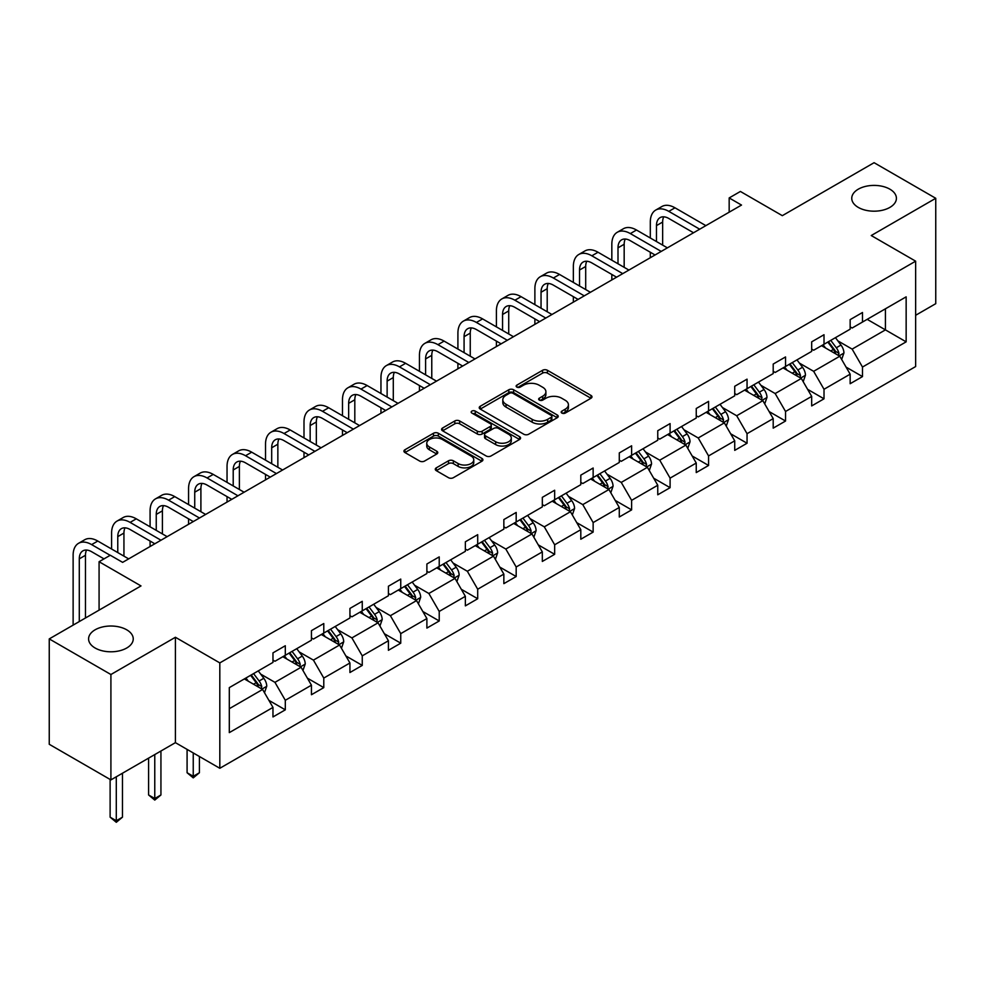 <?xml version="1.0" encoding="UTF-8"?>
<svg xmlns="http://www.w3.org/2000/svg" width="985" height="985" viewBox="0 0 985 985"><rect width="100%" height="100%" fill="white"/><g stroke="black" fill="none" stroke-linecap="round" stroke-linejoin="round"><path stroke-width="1.48" d="M126.696 629.797A22.323 12.891 0 0 0 102.366 627.002A22.323 12.891 0 0 0 88.588 638.908A22.323 12.891 0 0 0 95.126 648.019A22.323 12.891 0 0 0 119.456 650.814A22.323 12.891 0 0 0 133.246 638.908A22.323 12.891 0 0 0 126.696 629.797M889.874 189.182A22.323 12.891 0 0 0 865.544 186.387A22.323 12.891 0 0 0 851.754 198.293A22.323 12.891 0 0 0 858.304 207.416A22.323 12.891 0 0 0 882.634 210.199A22.323 12.891 0 0 0 896.412 198.293A22.323 12.891 0 0 0 889.874 189.182M561.881 413.084A2.401 1.379 0 0 0 565.267 413.084L591 398.236A3.423 1.982 0 0 0 591.997 396.844A3.423 1.982 0 0 0 591 395.441L547.414 370.286A3.423 1.982 0 0 0 542.575 370.286L516.842 385.135A2.401 1.379 0 0 0 516.14 386.108A2.401 1.379 0 0 0 516.842 387.093A2.401 1.379 0 0 0 520.24 387.093L523.564 385.172A10.958 6.329 0 0 1 539.066 385.172L542.698 387.265A10.958 6.329 0 0 1 545.899 391.735A10.958 6.329 0 0 1 542.698 396.216L539.361 398.137A2.401 1.379 0 0 0 538.66 399.11A2.401 1.379 0 0 0 539.361 400.095A2.401 1.379 0 0 0 542.76 400.095L546.084 398.162A10.958 6.329 0 0 1 561.573 398.162L565.205 400.267A10.958 6.329 0 0 1 568.419 404.737A10.958 6.329 0 0 1 565.205 409.206L561.881 411.127A2.401 1.379 0 0 0 561.179 412.112A2.401 1.379 0 0 0 561.881 413.084L561.881 411.127M915.644 315.286L935.75 303.675L935.75 198.293L874.089 162.697L782.324 215.666L740.4 191.459L729.171 197.936L729.171 212.181M110.911 779.898L175.416 742.653L175.416 637.27L110.911 674.516L110.911 779.898L49.25 744.291L49.25 638.908L141.003 585.927L99.079 561.721L99.079 610.146M110.911 674.516L49.25 638.908M436.281 467.85A3.423 1.982 0 0 0 435.284 469.242A3.423 1.982 0 0 0 436.281 470.645L448.507 477.7A3.423 1.982 0 0 0 453.359 477.7L481.924 461.214A3.423 1.982 0 0 0 482.921 459.81A3.423 1.982 0 0 0 481.924 458.419L438.337 433.252A3.423 1.982 0 0 0 433.498 433.252L404.933 449.751A3.423 1.982 0 0 0 403.924 451.142A3.423 1.982 0 0 0 404.933 452.546L419.696 461.066A3.423 1.982 0 0 0 424.547 461.066L436.774 454.011A3.423 1.982 0 0 0 437.771 452.608A3.423 1.982 0 0 0 436.774 451.216L429.448 446.993A9.161 5.282 0 0 1 426.764 443.25A9.161 5.282 0 0 1 432.415 438.362A9.161 5.282 0 0 1 442.4 439.507L471.089 456.067A9.161 5.282 0 0 1 473.773 459.81A9.161 5.282 0 0 1 468.121 464.698A9.161 5.282 0 0 1 458.136 463.553L453.359 460.795A3.423 1.982 0 0 0 448.507 460.795L436.281 467.85L436.281 470.645M99.079 561.721L110.295 555.244L122.632 562.361L741.508 205.065L729.171 197.936M175.416 637.27L219.815 662.905L915.644 261.173L915.644 366.555L219.815 768.288L219.815 662.905M935.75 198.293L871.245 235.538L915.644 261.173M523.811 434.237A3.423 1.982 0 0 0 528.649 434.237L557.214 417.738A3.423 1.982 0 0 0 558.224 416.335A3.423 1.982 0 0 0 557.214 414.944L513.641 389.777A3.423 1.982 0 0 0 508.802 389.777L480.224 406.276A3.423 1.982 0 0 0 479.227 407.667A3.423 1.982 0 0 0 480.224 409.07L523.811 434.237M472.837 413.601A2.401 1.379 0 0 1 475.262 413.946L475.262 411.102L519.575 436.675A3.423 1.982 0 0 1 520.572 438.079A3.423 1.982 0 0 1 519.575 439.47L490.998 455.969A3.423 1.982 0 0 1 486.159 455.969L442.585 430.802L442.585 428.007A3.423 1.982 0 0 0 441.575 429.411A3.423 1.982 0 0 0 442.585 430.802M442.585 428.007L454.811 420.952A3.423 1.982 0 0 1 459.65 420.952L477.319 431.159A3.423 1.982 0 0 0 482.17 431.159L490.271 426.468A3.423 1.982 0 0 0 491.281 425.077A3.423 1.982 0 0 0 490.271 423.673L471.877 413.06A2.401 1.379 0 0 1 471.175 412.075A2.401 1.379 0 0 1 472.652 410.794A2.401 1.379 0 0 1 475.262 411.102M229.308 687.616L272.968 662.4L272.968 652.87L285.305 645.741L285.305 655.284L311.445 640.188L311.445 630.646L323.782 623.53L323.782 633.072L349.934 617.977L349.934 608.434L362.258 601.318L362.258 610.86L388.41 595.753L388.41 586.223L400.747 579.094L400.747 588.636L426.887 573.541L426.887 563.999L439.224 556.882L439.224 566.424L465.363 551.329L465.363 541.787L477.7 534.67L477.7 544.212L503.852 529.117L503.852 519.575L516.177 512.446L516.177 521.988L542.329 506.893L542.329 497.351L554.654 490.235L554.654 499.777L580.805 484.682L580.805 475.139L593.142 468.023L593.142 477.565L619.282 462.47L619.282 452.928L631.619 445.799L631.619 455.341L657.758 440.246L657.758 430.704L670.096 423.587L670.096 433.129L696.247 418.034L696.247 408.492L708.572 401.375L708.572 410.917L734.724 395.822L734.724 386.28L747.049 379.151L747.049 388.693L773.2 373.598L773.2 364.056L785.538 356.939L785.538 366.482L811.677 351.386L811.677 341.844L824.014 334.728L824.014 344.27L850.154 329.175L850.154 319.632L862.491 312.504L862.491 322.046L906.151 296.842L906.151 341.844L862.491 367.048L862.491 376.59L850.154 383.719L850.154 374.177L824.014 389.272L824.014 398.814L811.677 405.931L811.677 396.389L785.538 411.484L785.538 421.026L773.2 428.143L773.2 418.6L747.049 433.695L747.049 443.238L734.724 450.367L734.724 440.824L708.572 455.92L708.572 465.462L696.247 472.578L696.247 463.036L670.096 478.131L670.096 487.673L657.758 494.79L657.758 485.248L631.619 500.343L631.619 509.885L619.282 517.002L619.282 507.472L593.142 522.567L593.142 532.097L580.805 539.226L580.805 529.684L554.654 544.779L554.654 554.321L542.329 561.438L542.329 551.895L516.177 566.991L516.177 576.533L503.852 583.649L503.852 574.107L477.7 589.215L477.7 598.745L465.363 605.873L465.363 596.331L439.224 611.426L439.224 620.969L426.887 628.085L426.887 618.543L400.747 633.638L400.747 643.18L388.41 650.297L388.41 640.755L362.258 655.85L362.258 665.392L349.934 672.521L349.934 662.979L323.782 678.074L323.782 687.616L311.445 694.733L311.445 685.191L285.305 700.286L285.305 709.828L272.968 716.945L272.968 707.402L229.308 732.618L229.308 687.616M282.843 656.712L301.09 667.251L274.95 682.346L260.668 674.097M274.95 682.346L285.305 700.286M301.09 667.251L311.445 685.191M272.968 660.122L274.95 661.267L285.305 655.284M321.319 634.5L339.566 645.027L313.427 660.122L299.144 651.885M313.427 660.122L323.782 678.074M339.566 645.027L349.934 662.979M311.445 637.911L313.427 639.056L323.782 633.072M359.796 612.276L378.055 622.815L351.904 637.911L337.621 629.674M351.904 637.911L362.258 655.85M378.055 622.815L388.41 640.755M349.934 615.699L351.904 616.832L362.258 610.86M398.272 590.064L416.532 600.604L390.38 615.699L376.11 607.449M390.38 615.699L400.747 633.638M416.532 600.604L426.887 618.543M388.41 593.475L390.38 594.62L400.747 588.636M436.749 567.852L455.008 578.38L428.857 593.475L414.587 585.238M428.857 593.475L439.224 611.426M455.008 578.38L465.363 596.331M426.887 571.263L428.857 572.408L439.224 566.424M475.238 545.628L493.485 556.168L467.346 571.263L453.063 563.026M467.346 571.263L477.7 589.215M493.485 556.168L503.852 574.107M465.363 549.051L467.346 550.184L477.7 544.212M513.714 523.417L531.962 533.956L505.822 549.051L491.54 540.802M505.822 549.051L516.177 566.991M531.962 533.956L542.329 551.895M503.852 526.827L505.822 527.972L516.177 521.988M552.191 501.205L570.45 511.732L544.299 526.84L530.016 518.59M544.299 526.84L554.654 544.779M570.45 511.732L580.805 529.684M542.329 504.615L544.299 505.761L554.654 499.777M590.668 478.981L608.927 489.52L582.775 504.615L568.505 496.378M582.775 504.615L593.142 522.567M608.927 489.52L619.282 507.472M580.805 482.404L582.775 483.536L593.142 477.565M629.144 456.769L647.404 467.309L621.252 482.404L606.982 474.154M621.252 482.404L631.619 500.343M647.404 467.309L657.758 485.248M619.282 460.192L621.252 461.325L631.619 455.341M667.633 434.557L685.88 445.097L659.741 460.192L645.458 451.943M659.741 460.192L670.096 478.131M685.88 445.097L696.247 463.036M657.758 437.968L659.741 439.113L670.096 433.129M706.11 412.333L724.357 422.873L698.217 437.968L683.935 429.731M698.217 437.968L708.572 455.92M724.357 422.873L734.724 440.824M696.247 415.756L698.217 416.889L708.572 410.917M744.586 390.122L762.846 400.661L736.694 415.756L722.424 407.507M736.694 415.756L747.049 433.695M762.846 400.661L773.2 418.6M734.724 393.544L736.694 394.677L747.049 388.693M783.063 367.91L801.322 378.449L775.17 393.544L760.9 385.295M775.17 393.544L785.538 411.484M801.322 378.449L811.677 396.389M773.2 371.32L775.17 372.465L785.538 366.482M821.552 345.686L839.799 356.225L813.647 371.32L799.377 363.083M813.647 371.32L824.014 389.272M839.799 356.225L850.154 374.177M811.677 349.109L813.647 350.241L824.014 344.27M867.182 319.349L885.429 329.877L852.136 349.109L837.853 340.859M852.136 349.109L862.491 367.048M906.151 341.844L885.429 329.877L885.429 308.81L906.151 296.842M175.416 742.653L219.815 768.288M850.154 326.897L852.136 328.03L862.491 322.046M229.308 708.695L262.613 689.463L244.354 678.924M262.613 689.463L272.968 707.402M846.09 367.122L862.491 376.59M807.614 389.334L824.014 398.814M769.125 411.558L785.538 421.026M730.648 433.769L747.049 443.238M692.172 455.981L708.572 465.462M653.695 478.205L670.096 487.673M615.219 500.417L631.619 509.885M576.73 522.629L593.142 532.097M538.253 544.853L554.654 554.321M499.777 567.064L516.177 576.533M461.3 589.276L477.7 598.745M422.824 611.5L439.224 620.969M384.335 633.712L400.747 643.18M345.858 655.924L362.258 665.392M307.382 678.148L323.782 687.616M268.905 700.36L285.305 709.828M562.841 413.429L565.205 412.062A10.958 6.329 0 0 0 568.419 407.581L568.419 404.737M545.899 391.735L545.899 394.591A10.958 6.329 0 0 1 542.698 399.06L540.322 400.427M590.951 398.26L547.414 373.13A3.423 1.982 0 0 0 542.575 373.13L517.802 387.425M557.214 414.944L557.214 417.738L513.641 392.633A3.423 1.982 0 0 0 508.802 392.633L480.274 409.095L480.224 406.276M551.169 417.32A2.401 1.379 0 0 0 551.871 416.335A2.401 1.379 0 0 0 551.169 415.362L512.914 393.274A2.401 1.379 0 0 0 509.528 393.274L506.019 395.305A10.958 6.329 0 0 0 502.806 399.775A10.958 6.329 0 0 0 506.019 404.244L532.159 419.339A10.958 6.329 0 0 0 547.66 419.339L551.169 417.32L551.169 420.164A2.401 1.379 0 0 0 551.871 419.191L551.871 416.335M502.806 399.775L502.806 402.619A10.958 6.329 0 0 0 506.019 407.1L506.019 404.244M551.169 420.164L547.66 422.196A10.958 6.329 0 0 1 532.159 422.196L506.019 407.1M442.622 430.839L454.811 423.796L454.811 420.952M491.281 425.077L491.281 427.921A3.423 1.982 0 0 1 490.271 429.325L482.17 434.003A3.423 1.982 0 0 1 477.319 434.003L459.65 423.796A3.423 1.982 0 0 0 454.811 423.796M475.262 413.946L519.526 439.495M495.664 441.748A9.161 5.282 0 0 0 505.65 442.893A9.161 5.282 0 0 0 511.301 438.005A9.161 5.282 0 0 0 508.617 434.262L498.508 428.426A3.423 1.982 0 0 0 493.67 428.426L485.556 433.117A3.423 1.982 0 0 0 484.546 434.508A3.423 1.982 0 0 0 485.556 435.912L495.664 441.748L495.664 444.592A9.161 5.282 0 0 0 505.65 445.737A9.161 5.282 0 0 0 511.301 440.849L511.301 438.005M484.546 434.508L484.546 437.365A3.423 1.982 0 0 0 485.556 438.756L485.556 435.912M495.664 444.592L485.556 438.756M473.773 459.81L473.773 462.654A9.161 5.282 0 0 1 468.121 467.543A9.161 5.282 0 0 1 458.136 466.397L453.359 463.639A3.423 1.982 0 0 0 448.507 463.639L436.33 470.67M426.764 443.25L426.764 446.094A9.161 5.282 0 0 0 429.448 449.837L429.448 446.993M436.724 454.036L429.448 449.837M481.874 461.239L438.337 436.096A3.423 1.982 0 0 0 433.498 436.096L404.97 452.571L404.933 449.751M841.67 359.476L843.936 352.925A9.247 5.331 -120 0 0 840.993 345.058L835.452 337.658M825.516 347.988L823.115 344.775M838.432 355.437L838.949 353.319A9.247 5.331 -120 0 0 836.302 347.754L830.761 340.367M828.447 341.696L834.541 349.835A4.703 2.721 60 0 1 835.403 351.263L838.949 353.319M827.806 342.078L833.347 349.466A9.247 5.331 60 0 1 835.649 353.837M650.309 238.001L650.309 222.056A26.164 15.107 60 0 1 655.727 210.076L661.895 206.518A26.164 15.107 60 0 1 674.984 207.81L705.863 225.639M655.727 210.076A26.164 15.107 60 0 1 668.815 211.369L699.695 229.197M693.526 232.755L668.815 218.485A17.447 10.072 -120 0 0 660.098 217.623A17.447 10.072 -120 0 0 656.478 225.614L656.478 241.559M663.742 216.823A17.447 10.072 -120 0 0 662.646 222.056L662.646 245.117M650.309 257.713L650.309 252.246M803.194 381.688L805.459 375.137A9.247 5.331 -120 0 0 802.516 367.27L796.976 359.87M787.04 370.2L784.639 366.999M799.955 377.661L800.473 375.531A9.247 5.331 -120 0 0 797.825 369.978L792.285 362.579M789.97 363.921L796.065 372.059A4.703 2.721 60 0 1 796.927 373.487L800.473 375.531M789.33 364.29L794.87 371.677A9.247 5.331 60 0 1 797.173 376.048M764.717 403.912L766.983 397.361A9.247 5.331 -120 0 0 764.028 389.481L758.499 382.094M748.563 392.412L746.162 389.21M761.479 399.873L761.996 397.755A9.247 5.331 -120 0 0 759.349 392.19L753.808 384.803M751.493 386.132L757.588 394.271A4.703 2.721 60 0 1 758.438 395.699L761.996 397.755M750.853 386.502L756.382 393.901A9.247 5.331 60 0 1 758.696 398.26M611.833 260.212L611.833 244.268A26.164 15.107 60 0 1 617.25 232.288L623.419 228.729A26.164 15.107 60 0 1 636.495 230.022L667.387 247.851M617.25 232.288A26.164 15.107 60 0 1 630.338 233.58L661.218 251.409M655.05 254.98L630.338 240.709A17.447 10.072 -120 0 0 621.609 239.847A17.447 10.072 -120 0 0 618.001 247.826L618.001 263.771M625.266 239.035A17.447 10.072 -120 0 0 624.17 244.268L624.17 267.341M611.833 279.925L611.833 274.458M573.356 282.436L573.356 266.479A26.164 15.107 60 0 1 578.774 254.499L584.942 250.941A26.164 15.107 60 0 1 598.018 252.246L628.898 270.075M578.774 254.499A26.164 15.107 60 0 1 591.85 255.804L622.742 273.633M616.573 277.191L591.85 262.921A17.447 10.072 -120 0 0 583.132 262.059A17.447 10.072 -120 0 0 579.525 270.038L579.525 285.995M586.777 261.259A17.447 10.072 -120 0 0 585.693 266.479L585.693 289.553M573.356 302.136L573.356 296.67M726.24 426.123L728.506 419.573A9.247 5.331 -120 0 0 725.551 411.705L720.01 404.306M710.087 414.636L707.686 411.422M723.002 422.085L723.519 419.967A9.247 5.331 -120 0 0 720.872 414.402L715.332 407.014M713.017 408.344L719.112 416.483A4.703 2.721 60 0 1 719.961 417.911L723.519 419.967M712.364 408.726L717.905 416.113A9.247 5.331 60 0 1 720.207 420.484M534.88 304.648L534.88 288.703A26.164 15.107 60 0 1 540.297 276.723L546.466 273.165A26.164 15.107 60 0 1 559.542 274.458L590.421 292.286M540.297 276.723A26.164 15.107 60 0 1 553.373 278.016L584.253 295.845M578.096 299.403L553.373 285.133A17.447 10.072 -120 0 0 544.656 284.271A17.447 10.072 -120 0 0 541.048 292.262L541.048 308.207M548.3 283.471A17.447 10.072 -120 0 0 547.204 288.703L547.204 311.765M534.88 324.361L534.88 318.894M687.752 448.335L690.029 441.785A9.247 5.331 -120 0 0 687.074 433.917L681.534 426.517M671.61 436.848L669.209 433.646M684.513 444.309L685.031 442.179A9.247 5.331 -120 0 0 682.383 436.626L676.855 429.226M674.54 430.568L680.635 438.707A4.703 2.721 60 0 1 681.485 440.135L685.031 442.179M673.888 430.938L679.428 438.325A9.247 5.331 60 0 1 681.731 442.696M496.403 326.86L496.403 310.915A26.164 15.107 60 0 1 501.821 298.935L507.977 295.377A26.164 15.107 60 0 1 521.065 296.67L551.945 314.498M501.821 298.935A26.164 15.107 60 0 1 514.896 300.228L545.776 318.056M539.608 321.627L514.896 307.357A17.447 10.072 -120 0 0 506.179 306.495A17.447 10.072 -120 0 0 502.559 314.474L502.559 330.418M509.824 305.682A17.447 10.072 -120 0 0 508.728 310.915L508.728 333.989M496.403 346.572L496.403 341.106M649.275 470.559L651.541 463.997A9.247 5.331 -120 0 0 648.598 456.129L643.057 448.741M633.121 459.059L630.72 455.858M646.037 466.521L646.554 464.391A9.247 5.331 -120 0 0 643.907 458.838L638.366 451.45M636.051 452.78L642.146 460.918A4.703 2.721 60 0 1 643.008 462.347L646.554 464.391M635.411 453.149L640.952 460.549A9.247 5.331 60 0 1 643.254 464.908M457.914 349.084L457.914 333.127A26.164 15.107 60 0 1 463.332 321.147L469.5 317.589A26.164 15.107 60 0 1 482.588 318.894L513.468 336.722M463.332 321.147A26.164 15.107 60 0 1 476.42 322.452L507.3 340.281M501.131 343.839L476.42 329.569A17.447 10.072 -120 0 0 467.703 328.707A17.447 10.072 -120 0 0 464.083 336.685L464.083 352.642M471.347 327.906A17.447 10.072 -120 0 0 470.251 333.127L470.251 356.201M457.914 368.784L457.914 363.317M610.798 492.771L613.064 486.221A9.247 5.331 -120 0 0 610.121 478.341L604.581 470.953M594.644 481.283L592.244 478.07M607.56 488.732L608.077 486.615A9.247 5.331 -120 0 0 605.43 481.049L599.89 473.662M597.575 474.992L603.67 483.13A4.703 2.721 60 0 1 604.531 484.558L608.077 486.615M596.935 475.373L602.475 482.761A9.247 5.331 60 0 1 604.778 487.132M419.438 371.296L419.438 355.351A26.164 15.107 60 0 1 424.855 343.371L431.024 339.813A26.164 15.107 60 0 1 444.1 341.106L474.992 358.934M424.855 343.371A26.164 15.107 60 0 1 437.943 344.664L468.823 362.492M462.654 366.051L437.943 351.78A17.447 10.072 -120 0 0 429.214 350.919A17.447 10.072 -120 0 0 425.606 358.909L425.606 374.854M432.858 350.118A17.447 10.072 -120 0 0 431.775 355.351L431.775 378.412M419.438 391.008L419.438 385.541M572.322 514.983L574.587 508.432A9.247 5.331 -120 0 0 571.632 500.565L566.104 493.165M556.168 503.495L553.767 500.294M569.084 510.956L569.601 508.826A9.247 5.331 -120 0 0 566.954 503.273L561.413 495.874M559.098 497.216L565.193 505.354A4.703 2.721 60 0 1 566.043 506.783L569.601 508.826M558.458 497.585L563.986 504.973A9.247 5.331 60 0 1 566.289 509.344M380.961 393.507L380.961 377.563A26.164 15.107 60 0 1 386.379 365.583L392.547 362.024A26.164 15.107 60 0 1 405.623 363.317L436.503 381.146M386.379 365.583A26.164 15.107 60 0 1 399.454 366.876L430.346 384.704M424.178 388.275L399.454 374.004A17.447 10.072 -120 0 0 390.737 373.13A17.447 10.072 -120 0 0 387.13 381.121L387.13 397.066M394.382 372.33A17.447 10.072 -120 0 0 393.298 377.563L393.298 400.636M380.961 413.22L380.961 407.753M533.845 537.207L536.111 530.644A9.247 5.331 -120 0 0 533.156 522.776L527.615 515.389M517.691 525.707L515.29 522.506M530.595 533.168L531.112 531.038A9.247 5.331 -120 0 0 528.477 525.485L522.937 518.085M520.622 519.427L526.716 527.566A4.703 2.721 60 0 1 527.566 528.994L531.112 531.038M519.969 519.797L525.51 527.197A9.247 5.331 60 0 1 527.812 531.555M342.485 415.732L342.485 399.775A26.164 15.107 60 0 1 347.902 387.794L354.071 384.236A26.164 15.107 60 0 1 367.146 385.541L398.026 403.37M347.902 387.794A26.164 15.107 60 0 1 360.978 389.1L391.858 406.928M385.701 410.486L360.978 396.216A17.447 10.072 -120 0 0 352.261 395.354A17.447 10.072 -120 0 0 348.653 403.333L348.653 419.29M355.905 394.542A17.447 10.072 -120 0 0 354.809 399.775L354.809 422.848M342.485 435.432L342.485 429.965M495.356 559.418L497.634 552.868A9.247 5.331 -120 0 0 494.679 544.988L489.139 537.601M479.215 547.931L476.814 544.717M492.118 555.38L492.635 553.262A9.247 5.331 -120 0 0 489.988 547.697L484.46 540.309M482.145 541.639L488.24 549.778A4.703 2.721 60 0 1 489.089 551.206L492.635 553.262M481.493 542.021L487.033 549.408A9.247 5.331 60 0 1 489.336 553.779M456.88 581.63L459.145 575.08A9.247 5.331 -120 0 0 456.203 567.212L450.662 559.812M440.726 570.143L438.325 566.941M453.642 577.592L454.159 575.474A9.247 5.331 -120 0 0 451.512 569.921L445.971 562.521M443.656 563.863L449.751 571.99A4.703 2.721 60 0 1 450.613 573.43L454.159 575.474M443.016 564.233L448.557 571.62A9.247 5.331 60 0 1 450.859 575.991M418.403 603.854L420.669 597.292A9.247 5.331 -120 0 0 417.726 589.424L412.186 582.037M402.249 592.354L399.848 589.153M415.165 599.816L415.682 597.686A9.247 5.331 -120 0 0 413.035 592.133L407.494 584.733M405.18 586.075L411.274 594.214A4.703 2.721 60 0 1 412.136 595.642L415.682 597.686M404.539 586.444L410.08 593.844A9.247 5.331 60 0 1 412.383 598.203M379.927 626.066L382.192 619.516A9.247 5.331 -120 0 0 379.237 611.636L373.709 604.248M363.773 614.578L361.372 611.365M376.689 622.027L377.206 619.91A9.247 5.331 -120 0 0 374.559 614.344L369.018 606.957M366.703 608.287L372.798 616.425A4.703 2.721 60 0 1 373.647 617.854L377.206 619.91M366.063 608.668L371.591 616.056A9.247 5.331 60 0 1 373.894 620.427M341.45 648.278L343.716 641.728A9.247 5.331 -120 0 0 340.761 633.86L335.22 626.46M325.296 636.79L322.895 633.589M338.2 644.239L338.717 642.121A9.247 5.331 -120 0 0 336.082 636.569L330.541 629.169M328.227 630.511L334.321 638.637A4.703 2.721 60 0 1 335.171 640.078L338.717 642.121M327.574 630.88L333.115 638.268A9.247 5.331 60 0 1 335.417 642.639M193.245 752.946L193.245 776.303L199.413 772.745L199.413 756.505M199.413 772.745L193.245 777.879L187.088 772.745L187.088 749.388M187.088 772.745L193.245 776.303L193.245 777.879M302.961 670.489L305.239 663.939A9.247 5.331 -120 0 0 302.284 656.072L296.744 648.684M286.82 659.002L284.419 655.801M299.723 666.463L300.24 664.333A9.247 5.331 -120 0 0 297.593 658.78L292.065 651.38M289.738 652.723L295.832 660.861A4.703 2.721 60 0 1 296.694 662.289L300.24 664.333M289.098 653.092L294.638 660.492A9.247 5.331 60 0 1 296.941 664.85M154.768 754.572L154.768 798.527L160.937 794.969L160.937 751.013M160.937 794.969L154.768 800.091L148.6 794.969L148.6 758.13M148.6 794.969L154.768 798.527L154.768 800.091M303.996 437.943L303.996 421.986A26.164 15.107 60 0 1 309.425 410.019L315.582 406.46A26.164 15.107 60 0 1 328.67 407.753L359.55 425.582M309.425 410.019A26.164 15.107 60 0 1 322.501 411.311L353.381 429.14M347.212 432.698L322.501 418.428A17.447 10.072 -120 0 0 313.784 417.566A17.447 10.072 -120 0 0 310.164 425.557L310.164 441.502M317.429 416.766A17.447 10.072 -120 0 0 316.333 421.986L316.333 445.06M303.996 457.656L303.996 452.177M265.519 460.155L265.519 444.21A26.164 15.107 60 0 1 270.937 432.23L277.105 428.672A26.164 15.107 60 0 1 290.193 429.965L321.073 447.793M270.937 432.23A26.164 15.107 60 0 1 284.025 433.523L314.904 451.352M308.736 454.922L284.025 440.652A17.447 10.072 -120 0 0 275.295 439.778A17.447 10.072 -120 0 0 271.688 447.769L271.688 463.713M278.952 438.978A17.447 10.072 -120 0 0 277.856 444.21L277.856 467.272M265.519 479.867L265.519 474.401M227.042 482.379L227.042 466.422A26.164 15.107 60 0 1 232.46 454.442L238.629 450.884A26.164 15.107 60 0 1 251.704 452.177L282.596 470.017M232.46 454.442A26.164 15.107 60 0 1 245.548 455.747L276.428 473.576M270.259 477.134L245.548 462.864A17.447 10.072 -120 0 0 236.819 462.002A17.447 10.072 -120 0 0 233.211 469.98L233.211 485.937M240.463 461.189A17.447 10.072 -120 0 0 239.38 466.422L239.38 489.496M227.042 502.079L227.042 496.612M188.566 504.591L188.566 488.634A26.164 15.107 60 0 1 193.983 476.666L200.152 473.108A26.164 15.107 60 0 1 213.228 474.401L244.108 492.229M193.983 476.666A26.164 15.107 60 0 1 207.059 477.959L237.951 495.787M231.783 499.346L207.059 485.076A17.447 10.072 -120 0 0 198.342 484.214A17.447 10.072 -120 0 0 194.734 492.204L194.734 508.149M201.987 483.413A17.447 10.072 -120 0 0 200.903 488.634L200.903 511.707M188.566 524.303L188.566 518.824M150.089 526.803L150.089 510.858A26.164 15.107 60 0 1 155.507 498.878L161.675 495.32A26.164 15.107 60 0 1 174.751 496.612L205.631 514.441M155.507 498.878A26.164 15.107 60 0 1 168.583 500.171L199.463 517.999M193.294 521.57L168.583 507.3A17.447 10.072 -120 0 0 159.865 506.425A17.447 10.072 -120 0 0 156.246 514.416L156.246 530.361M163.51 505.625A17.447 10.072 -120 0 0 162.414 510.858L162.414 533.919M150.089 546.515L150.089 541.048M111.6 549.014L111.6 533.07A26.164 15.107 60 0 1 117.03 521.09L123.187 517.531A26.164 15.107 60 0 1 136.275 518.824L167.154 536.665M117.03 521.09A26.164 15.107 60 0 1 130.106 522.395L160.986 540.223M154.817 543.782L130.106 529.511A17.447 10.072 -120 0 0 121.389 528.649A17.447 10.072 -120 0 0 117.769 536.628L117.769 552.585M125.033 527.837A17.447 10.072 -120 0 0 123.938 533.07L123.938 556.143M264.485 692.714L266.75 686.163A9.247 5.331 -120 0 0 263.808 678.283L258.267 670.896M248.331 681.226L245.93 678.012M261.247 688.675L261.764 686.557A9.247 5.331 -120 0 0 259.117 680.992L253.576 673.605M251.261 674.934L257.356 683.073A4.703 2.721 60 0 1 258.218 684.501L261.764 686.557M250.621 675.316L256.162 682.703A9.247 5.331 60 0 1 258.464 687.062M116.292 776.796L116.292 820.739L122.46 817.181L122.46 773.225M122.46 817.181L116.292 822.303L110.123 817.181L110.123 779.443M110.123 817.181L116.292 820.739L116.292 822.303M73.124 625.118L73.124 555.281A26.164 15.107 60 0 1 78.541 543.314L84.71 539.755A26.164 15.107 60 0 1 97.798 541.048L128.678 558.877M78.541 543.314A26.164 15.107 60 0 1 91.63 544.606L110.172 555.318M104.004 558.877L91.63 551.723A17.447 10.072 -120 0 0 82.9 550.861A17.447 10.072 -120 0 0 79.293 558.852L79.293 621.56M86.557 550.061A17.447 10.072 -120 0 0 85.461 555.281L85.461 618.001M565.205 412.062L565.205 409.206M539.361 400.095L539.361 398.137M542.698 399.06L542.698 396.216M516.842 387.093L516.842 385.135M542.575 373.13L542.575 370.286M547.414 373.13L547.414 370.286M591 398.236L591 395.441M508.802 392.633L508.802 389.777M513.641 392.633L513.641 389.777M532.159 422.196L532.159 419.339M547.66 422.196L547.66 419.339M459.65 423.796L459.65 420.952M477.319 434.003L477.319 431.159M482.17 434.003L482.17 431.159M490.271 429.325L490.271 426.468M519.575 439.47L519.575 436.675M448.507 463.639L448.507 460.795M453.359 463.639L453.359 460.795M458.136 466.397L458.136 463.553M436.774 454.011L436.774 451.216M433.498 436.096L433.498 433.252M438.337 436.096L438.337 433.252M481.924 461.214L481.924 458.419M839.134 355.844L843.886 353.098M836.302 347.754L840.993 345.058M830.712 350.98L833.347 349.466M674.984 207.81L668.815 211.369M662.646 222.056L656.478 225.614M800.657 378.055L805.398 375.322M797.825 369.978L802.516 367.27M792.236 373.204L794.87 371.677M762.181 400.279L766.921 397.534M759.349 392.19L764.028 389.481M753.759 395.416L756.382 393.901M636.495 230.022L630.338 233.58M624.17 244.268L618.001 247.826M598.018 252.246L591.85 255.804M585.693 266.479L579.525 270.038M723.692 422.491L728.444 419.745M720.872 414.402L725.551 411.705M715.282 417.628L717.905 416.113M559.542 274.458L553.373 278.016M547.204 288.703L541.048 292.262M685.215 444.703L689.968 441.969M682.383 436.626L687.074 433.917M676.806 439.852L679.428 438.325M521.065 296.67L514.896 300.228M508.728 310.915L502.559 314.474M646.739 466.927L651.491 464.181M643.907 458.838L648.598 456.129M638.317 462.063L640.952 460.549M482.588 318.894L476.42 322.452M470.251 333.127L464.083 336.685M608.262 489.139L613.002 486.393M605.43 481.049L610.121 478.341M599.84 484.275L602.475 482.761M444.1 341.106L437.943 344.664M431.775 355.351L425.606 358.909M569.773 511.35L574.526 508.617M566.954 503.273L571.632 500.565M561.364 506.499L563.986 504.973M405.623 363.317L399.454 366.876M393.298 377.563L387.13 381.121M531.297 533.574L536.049 530.829M528.477 525.485L533.156 522.776M522.887 528.711L525.51 527.197M367.146 385.541L360.978 389.1M354.809 399.775L348.653 403.333M492.82 555.786L497.573 553.041M489.988 547.697L494.679 544.988M484.398 550.923L487.033 549.408M454.344 577.998L459.084 575.265M451.512 569.921L456.203 567.212M445.922 573.147L448.557 571.62M415.867 600.222L420.607 597.476M413.035 592.133L417.726 589.424M407.445 595.359L410.08 593.844M377.378 622.434L382.131 619.688M374.559 614.344L379.237 611.636M368.969 617.57L371.591 616.056M338.902 644.646L343.654 641.912M336.082 636.569L340.761 633.86M330.492 639.794L333.115 638.268M300.425 666.87L305.178 664.124M297.593 658.78L302.284 656.072M292.003 662.006L294.638 660.492M328.67 407.753L322.501 411.311M316.333 421.986L310.164 425.557M290.193 429.965L284.025 433.523M277.856 444.21L271.688 447.769M251.704 452.177L245.548 455.747M239.38 466.422L233.211 469.98M213.228 474.401L207.059 477.959M200.903 488.634L194.734 492.204M174.751 496.612L168.583 500.171M162.414 510.858L156.246 514.416M136.275 518.824L130.106 522.395M123.938 533.07L117.769 536.628M261.948 689.081L266.689 686.336M259.117 680.992L263.808 678.283M253.527 684.218L256.162 682.703M97.798 541.048L91.63 544.606M85.461 555.281L79.293 558.852"/></g></svg>
